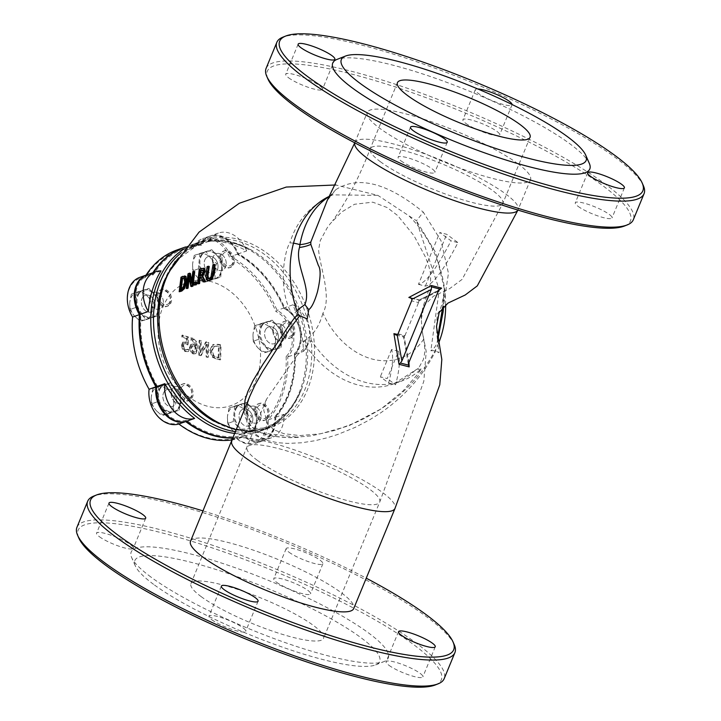 <?xml version="1.0" encoding="UTF-8"?>
<svg xmlns="http://www.w3.org/2000/svg" width="721" height="721" viewBox="0 0 721 721"><rect width="100%" height="100%" fill="white"/><g stroke="black" fill="none" stroke-linecap="round" stroke-linejoin="round"><path stroke-width="0.54" stroke-dasharray="3.6 2.7" d="M208.513 278.784L209.883 278.901L211.848 277.143L213.813 265.076L215.164 264.679M212.938 264.85L213.813 265.076M207.098 266.635L209.261 266.455M208.216 280.685L207.242 280.018L206.711 275.864L207.972 266.86M188.001 273.836L190.389 273.403M187.1 288.553L188.884 274.061M191.299 283.227L192.174 283.452L193.697 272.006L194.742 271.583M191.561 280.613L192.174 283.452M188.65 275.377L189.533 275.602L189.118 278.324M192.813 271.781L193.697 272.006M191.723 286.588L189.533 275.602M180.998 277.225L186 276.44M180.061 291.933L181.89 277.459M184.225 277.9L185.108 278.126L184.225 277.9M183.161 287.174L184.035 287.4L185.594 282.253L185.108 278.126M180.268 289.527L181.89 289.382L184.035 287.4M181.214 289.049L181.151 289.752M199.42 275.945L201.357 275.792L203.124 274.467L203.962 272.015L203.655 270.303L202.502 269.933M202.259 274.241L203.124 274.467M200.357 275.611L200.294 276.17M202.781 270.078L203.655 270.303L202.268 270.321M199.266 269.303L204.71 268.636M198.392 284.029L200.141 269.528M200.636 277.062L201.501 277.288L200.105 277.783M203.953 282.109L201.501 277.288M194.291 282.29L196.563 281.974M194.94 285.309L195.157 282.506M243.95 411.195L244.987 416.711L248.132 423.038L252.71 427.859L258.172 431.419L264.805 434.195L273.133 436.295L290.239 437.683L311.391 435.872L334.959 430.356L354.624 423.074L364.123 418.613L378.759 410.339C403.409 394.766 422.371 374.523 435.646 349.613A99.3 74.651 70.5 0 0 438.683 342.962M445.677 304.623A99.3 74.651 70.5 0 0 418.946 227.169A99.3 74.651 70.5 0 0 408.699 215.651L377.876 195.373L335.752 184.973M329.812 196.085A99.3 74.651 70.5 0 1 330.822 195.625L332.597 194.859L377.876 195.373M169.498 271.258A99.3 74.651 -109.5 0 1 203.574 240.562A99.3 74.651 -109.5 0 1 314.509 354.146A99.3 74.651 -109.5 0 1 269.924 427.751A99.3 74.651 -109.5 0 1 224.114 425.363M435.646 349.613L435.781 350.757C422.975 375.974 404.111 397.01 379.192 413.863L369.413 419.937L355.228 427.346L337.59 434.52L327.064 437.818L314.87 440.738L301.495 442.784L287.688 443.415L277.837 442.712L268.645 440.846L260.948 437.917L252.963 432.33L248.961 427.093L246.924 422.2L245.888 413.836L247.24 404.427L249.935 396.072M437.593 338.771A22.063 12.861 179.9 0 1 437.602 338.708L437.854 342.826L448.462 273.259L441.018 240.742L423.263 212.109A22.063 0.847 -53.4 0 1 416.45 220.761L408.699 215.651M437.602 338.708L437.62 337.635M442.649 307.344L444.325 288.878L435.808 252.783L416.45 220.761L439.251 289.788L430.834 350.767L435.133 350.586L438.954 352.758L437.854 342.826M330.362 196.067L327.208 200.528L335.86 189.632L329.488 196.644M335.86 189.632C358.247 175.329 387.375 182.819 423.263 212.109M330.813 195.634L329.758 196.175M437.602 338.915A22.063 17.052 11.3 0 1 437.341 341.502A22.063 17.052 11.3 0 1 437.332 341.52A22.063 17.052 11.3 0 1 430.834 350.767M398.046 333.823L404.959 335.598L404.102 336.752L408.933 362.384M408.789 362.726L404.111 336.283L397.713 334.436M411.439 298.278L419.054 300.071L438.692 290.365M293.51 243.175A22.063 5.831 -156.6 0 0 289.869 242.905C285.11 249.421 276.504 288.598 292.663 315.239A22.063 5.966 -34.4 0 1 296.917 310.85M320.169 201.772C305.353 211.65 295.25 225.358 289.869 242.905M296.809 355.687L311.562 340.826A99.3 74.651 70.5 0 0 401.065 381.274A99.3 74.651 70.5 0 0 421.154 369.008L417.062 374.893L402.904 391.097L381.184 408.87L348.892 425.778L320.548 433.781L299.774 435.592L283.84 433.663L274.35 429.932L267.734 424.372L263.751 410.213L266.41 399.371L296.809 355.687M299.738 315.771L292.663 315.239M311.562 340.826L302.937 341.493A99.3 74.651 70.5 0 0 393.702 383.878A99.3 74.651 70.5 0 0 415.125 370.342L421.154 369.008M302.937 341.493C312.436 336.482 319.097 327.055 322.918 313.202M423.714 339.131A77.237 58.059 -109.5 0 1 322.918 313.22C331.939 297.223 320.232 267.833 318.565 249.935L320.268 240.589L327.235 227.764L330.407 223.528L341.547 212.073L354.525 204.268L372.739 202.168L387.177 207.549L397.74 215.606L414.034 235.767L425.291 256.721L428.58 265.157L430.536 273.25L430.635 282.163L428.77 290.076L422.839 307.29L421.217 317.186L422.01 330.101L424.525 344.232L424.813 351.641L424.191 356.201L423.254 359.797L418.586 368.17L415.134 370.333M398.497 351.271L391.584 349.496C393.594 356.381 392.621 367.539 388.664 382.977L380.327 376.813L387.24 378.588L398.497 351.271C400.326 359.653 399.353 370.81 395.577 384.753L387.24 378.588M388.98 383.067L395.279 384.681M418.441 284.344L425.354 286.12C432.492 285.119 443.361 270.609 457.961 242.617L446.714 234.298L439.801 232.523L451.049 240.832C436.448 268.834 425.579 283.335 418.441 284.344L439.801 232.523M457.664 242.544L451.364 240.922M246.663 250.908A27.587 20.738 -109.5 0 0 218.364 233.063A27.587 20.738 -109.5 0 0 209.081 241.247A99.3 74.651 -109.5 0 1 246.663 250.908L238.435 253.819A99.3 74.651 -109.5 0 1 284.651 307.723A27.587 20.738 -109.5 0 1 300.459 329.551A27.587 20.738 -109.5 0 1 295.268 354.263A99.3 74.651 -109.5 0 1 295.313 360.951A99.3 74.651 -109.5 0 1 275.71 417.216A27.587 20.738 -109.5 0 1 263.399 440.648A27.587 20.738 -109.5 0 1 244.698 436.322A99.3 74.651 -109.5 0 1 233.171 437.8M303.496 351.352A27.587 20.738 -109.5 0 0 308.696 326.631A27.587 20.738 -109.5 0 0 292.879 304.803A99.3 74.651 -109.5 0 1 303.496 351.352L295.268 354.263M255.495 409.952A8.823 6.633 -109.5 0 1 259.461 403.409A8.823 6.633 -109.5 0 1 268.663 409.519A8.823 6.633 -109.5 0 1 265.355 420.055A8.823 6.633 -109.5 0 1 255.495 409.952M247.267 412.872A8.823 6.633 70.5 0 0 257.127 422.966A8.823 6.633 70.5 0 0 260.434 412.43A8.823 6.633 70.5 0 0 251.232 406.329A8.823 6.633 70.5 0 0 247.267 412.872M179.322 390.367A8.823 6.633 -109.5 0 1 183.287 383.824A8.823 6.633 -109.5 0 1 192.489 389.926A8.823 6.633 -109.5 0 1 189.181 400.461A8.823 6.633 -109.5 0 1 179.322 390.367M171.093 393.287A8.823 6.633 70.5 0 0 180.953 403.381A8.823 6.633 70.5 0 0 184.261 392.846A8.823 6.633 70.5 0 0 175.05 386.744A8.823 6.633 70.5 0 0 171.093 393.287M281.055 327.704A8.823 6.633 -109.5 0 1 285.011 321.16A8.823 6.633 -109.5 0 1 294.222 327.271A8.823 6.633 -109.5 0 1 290.914 337.807A8.823 6.633 -109.5 0 1 281.055 327.704M272.826 330.624A8.823 6.633 70.5 0 0 282.686 340.718A8.823 6.633 70.5 0 0 285.985 330.182A8.823 6.633 70.5 0 0 276.783 324.08A8.823 6.633 70.5 0 0 272.826 330.624M220.662 257.289A8.823 6.633 -109.5 0 1 224.628 250.746A8.823 6.633 -109.5 0 1 233.829 256.847A8.823 6.633 -109.5 0 1 230.531 267.383A8.823 6.633 -109.5 0 1 220.662 257.289M212.434 260.2A8.823 6.633 70.5 0 0 222.293 270.303A8.823 6.633 70.5 0 0 225.601 259.767A8.823 6.633 70.5 0 0 216.399 253.657A8.823 6.633 70.5 0 0 212.434 260.2M157.791 296.016A8.823 6.633 -109.5 0 1 161.756 289.472A8.823 6.633 -109.5 0 1 170.958 295.574A8.823 6.633 -109.5 0 1 167.651 306.11A8.823 6.633 -109.5 0 1 157.791 296.016M149.562 298.927A8.823 6.633 70.5 0 0 159.422 309.03A8.823 6.633 70.5 0 0 162.73 298.485A8.823 6.633 70.5 0 0 153.528 292.384A8.823 6.633 70.5 0 0 149.562 298.927M275.71 417.216L283.939 414.296A27.587 20.738 -109.5 0 1 271.628 437.728A27.587 20.738 -109.5 0 1 252.927 433.402L244.698 436.322M292.879 304.803L284.651 307.723M209.081 241.247L200.853 244.158A27.587 20.738 -109.5 0 1 210.135 235.983A27.587 20.738 -109.5 0 1 238.435 253.819M160.963 270.88L152.735 273.8A99.3 74.651 -109.5 0 1 153.573 272.466M147.264 274.71A27.587 20.738 -109.5 0 1 152.735 273.8M184.378 247.366A99.3 74.651 -109.5 0 1 200.853 244.158M283.939 414.296A99.3 74.651 -109.5 0 1 258.947 431.636A99.3 74.651 -109.5 0 1 252.927 433.402M438.26 291.23L418.829 301.036L418.892 299.837C426.309 296.962 433.294 293.348 439.855 289.004M418.829 301.036L418.559 302.604L411.646 300.828M404.959 335.598L418.559 302.604M396.18 335.112L403.58 337.013L408.401 364.718M425.354 286.12L446.714 234.298M391.584 349.496L380.327 376.813M454.239 644.664A198.599 37.213 22.4 0 0 426.814 616.924A198.599 37.213 22.4 0 0 244.122 526.501A198.599 37.213 22.4 0 0 93.748 496.084M203.034 510.901A196.391 36.798 -157.6 0 1 366.25 578.179M76.94 527.312A198.599 37.213 -157.6 0 1 216.048 546.455A198.599 37.213 -157.6 0 1 416.071 642.979A198.599 37.213 -157.6 0 1 444.172 678.668M190.506 541.3A88.268 16.538 -157.6 0 1 252.341 549.808A88.268 16.538 -157.6 0 1 341.24 592.707A88.268 16.538 -157.6 0 1 353.723 608.569M288.968 552.196A19.864 3.722 22.4 0 0 308.976 561.848A19.864 3.722 22.4 0 0 322.882 563.768A19.864 3.722 22.4 0 0 305.938 552.755A19.864 3.722 22.4 0 0 286.156 548.627A19.864 3.722 22.4 0 0 288.968 552.196M435.295 684.95A196.391 36.798 22.4 0 0 273.755 570.969A196.391 36.798 22.4 0 0 78.814 538.019M150.86 576.998A139.018 26.046 -157.6 0 1 131.664 557.585A139.018 26.046 -157.6 0 1 269.654 580.91A139.018 26.046 -157.6 0 1 384.005 661.59A139.018 26.046 -157.6 0 1 278.748 640.302A139.018 26.046 -157.6 0 1 150.86 576.998M276.576 582.262A19.864 3.722 22.4 0 0 296.583 591.914A19.864 3.722 22.4 0 0 310.49 593.825A19.864 3.722 22.4 0 0 293.546 582.811A19.864 3.722 22.4 0 0 273.773 578.684A19.864 3.722 22.4 0 0 276.576 582.262M388.943 665.294A19.864 3.722 22.4 0 0 408.951 674.946A19.864 3.722 22.4 0 0 422.857 676.857A19.864 3.722 22.4 0 0 405.914 665.853A19.864 3.722 22.4 0 0 386.141 661.725A19.864 3.722 22.4 0 0 388.943 665.294M211.767 619.736A19.864 3.722 22.4 0 0 231.774 629.388A19.864 3.722 22.4 0 0 245.681 631.299A19.864 3.722 22.4 0 0 228.737 620.294A19.864 3.722 22.4 0 0 208.964 616.167A19.864 3.722 22.4 0 0 211.767 619.736M99.399 536.703A19.864 3.722 22.4 0 0 119.407 546.356A19.864 3.722 22.4 0 0 133.313 548.266A19.864 3.722 22.4 0 0 116.369 537.253A19.864 3.722 22.4 0 0 96.596 533.134A19.864 3.722 22.4 0 0 99.399 536.703M153.564 584.343A132.403 24.811 -157.6 0 1 135.287 565.85A132.403 24.811 -157.6 0 1 266.707 588.066A132.403 24.811 -157.6 0 1 375.605 664.906A132.403 24.811 -157.6 0 1 275.368 644.628A132.403 24.811 -157.6 0 1 153.564 584.343M201.087 596.564A71.721 13.438 22.4 0 0 273.322 631.425A71.721 13.438 22.4 0 0 323.558 638.337A71.721 13.438 22.4 0 0 262.372 598.583A71.721 13.438 22.4 0 0 190.939 583.677A71.721 13.438 22.4 0 0 201.087 596.564M518.002 163.838A88.268 16.538 22.4 0 0 429.103 120.939A88.268 16.538 22.4 0 0 367.277 112.431A88.268 16.538 22.4 0 0 442.577 161.36A88.268 16.538 22.4 0 0 530.494 179.7A88.268 16.538 22.4 0 0 518.002 163.838M624.449 226.024A196.391 36.798 22.4 0 0 462.909 112.043A196.391 36.798 22.4 0 0 267.969 79.094M266.094 68.378A198.599 37.213 -157.6 0 1 405.211 87.529A198.599 37.213 -157.6 0 1 605.234 184.053A198.599 37.213 -157.6 0 1 633.326 219.743M643.393 185.739A198.599 37.213 22.4 0 0 615.968 157.998A198.599 37.213 22.4 0 0 433.276 67.576A198.599 37.213 22.4 0 0 282.911 37.159M400.93 160.801A19.864 3.722 22.4 0 0 420.929 170.462A19.864 3.722 22.4 0 0 434.844 172.373A19.864 3.722 22.4 0 0 417.901 161.36A19.864 3.722 22.4 0 0 398.118 157.232A19.864 3.722 22.4 0 0 400.93 160.801M578.098 206.359A19.864 3.722 22.4 0 0 598.106 216.012A19.864 3.722 22.4 0 0 612.012 217.931A19.864 3.722 22.4 0 0 595.068 206.918A19.864 3.722 22.4 0 0 575.295 202.79A19.864 3.722 22.4 0 0 578.098 206.359M465.73 123.327A19.864 3.722 22.4 0 0 485.738 132.979A19.864 3.722 22.4 0 0 499.644 134.899A19.864 3.722 22.4 0 0 482.7 123.886A19.864 3.722 22.4 0 0 462.927 119.758A19.864 3.722 22.4 0 0 465.73 123.327M288.562 77.769A19.864 3.722 22.4 0 0 308.561 87.421A19.864 3.722 22.4 0 0 322.476 89.341A19.864 3.722 22.4 0 0 305.533 78.328A19.864 3.722 22.4 0 0 285.75 74.2A19.864 3.722 22.4 0 0 288.562 77.769M589.336 163.415A139.018 26.046 22.4 0 0 471.201 91.918A139.018 26.046 22.4 0 0 336.995 59.41M477.771 88.962A19.864 3.722 22.4 0 0 475.319 89.701A19.864 3.722 22.4 0 0 478.122 93.27A19.864 3.722 22.4 0 0 498.13 102.923A19.864 3.722 22.4 0 0 512.036 104.833A19.864 3.722 22.4 0 0 512.09 104.509M181.512 345.377L182.656 342.196L183.855 341.682L182.206 345.125L183.134 348.973L185.784 351.28L188.65 351.37A145.723 85.745 104.4 0 1 188.641 349.306A146.372 43.566 1.3 0 1 188.532 349.27L185.739 349.586L184.179 348.18L183.639 345.611L184.621 343.493L183.585 343.944L182.954 345.855L183.485 348.423L185.045 349.829L187.839 349.514A147.472 43.891 -178.7 0 0 187.947 349.55A146.832 86.403 -75.6 0 0 187.965 351.614L185.09 351.524L182.44 349.216L181.512 345.377L182.206 345.125M182.656 342.196L186.162 342.511A146.552 86.232 104.4 0 1 186.306 338.555A147.463 43.891 1.3 0 1 181.8 337.049A145.633 85.691 104.4 0 1 181.89 335.301A147.381 43.873 -178.7 0 0 187.821 337.257A146.769 86.358 -75.6 0 0 187.532 344.899L185.369 343.845L183.585 343.944L186.063 343.602L188.226 344.656A145.66 85.709 104.4 0 1 188.514 337.013A146.282 43.539 1.3 0 1 182.584 335.058A144.515 85.033 -75.6 0 0 182.494 336.806A146.363 43.566 -178.7 0 0 187 338.311A145.435 85.574 -75.6 0 0 186.847 342.268L182.656 342.196M186.649 349.919L188.532 349.27L186.649 349.919M187.532 344.899L188.226 344.656M187.821 337.257L188.514 337.013M181.89 335.301L182.584 335.058M181.8 337.049L182.494 336.806M186.306 338.555L187 338.311M186.162 342.511L186.847 342.268M183.485 348.423L184.179 348.18M187.947 349.55L188.641 349.306M187.965 351.614L188.65 351.37M220.428 345.116A145.399 85.556 -75.6 0 0 220.112 359.851A147.345 43.855 1.3 0 1 216.976 359.265L212.235 357.147L209.613 350.442L212.479 344.764L213.668 344.305L210.298 350.199L212.929 356.904L217.67 359.022A146.246 43.53 -178.7 0 0 220.806 359.608A144.281 84.898 104.4 0 1 221.122 344.872A146.282 43.539 1.3 0 1 218.012 344.287L212.479 344.764L217.318 344.539A147.381 43.873 -178.7 0 0 220.428 345.116L221.122 344.872M212.235 357.147L212.929 356.904M220.112 359.851L220.806 359.608M218.274 357.841A145.741 85.754 104.4 0 1 218.517 346.495A147.463 43.891 1.3 0 1 217.138 346.233L213.569 346.422L211.415 350.803L213.2 355.868L216.904 357.58A147.435 43.882 -178.7 0 0 218.274 357.841L218.968 357.589A146.327 43.557 1.3 0 1 217.598 357.328L213.894 355.624L212.109 350.559L214.579 346.053L213.569 346.422L217.832 345.99A146.363 43.566 -178.7 0 0 219.211 346.251A144.624 85.096 -75.6 0 0 218.968 357.589M218.517 346.495L219.211 346.251M213.2 355.868L213.894 355.624M189.398 347.837L190.695 344.449L191.957 343.917L190.092 347.594L191.155 351.587L193.733 353.705L194.985 353.804L196.292 353.101L197.626 348.036L196.518 341.502L192.705 337.996L191.398 337.825A146.021 85.925 -75.6 0 0 191.299 339.735A146.363 43.566 -178.7 0 0 191.362 339.762L192.813 339.78L196.031 345.683L193.634 343.98L190.695 344.449L192.949 344.223L195.346 345.927L192.128 340.024L190.677 340.006A147.472 43.891 1.3 0 1 190.614 339.988A147.129 86.574 104.4 0 1 190.704 338.068L192.011 338.239L195.833 341.745L196.941 348.279L195.607 353.344L193.21 353.993L190.461 351.83L189.398 347.837L190.092 347.594M190.686 339.997L191.362 339.762L190.686 339.997M193.246 345.963L191.759 346.053L190.948 348.387L193.021 352.353L194.472 351.929L195.319 347.351L193.246 345.963L193.94 345.72L196.004 347.107L195.157 351.686L193.706 352.109L191.633 348.144L192.732 345.656L191.759 346.053L193.94 345.72M193.021 352.353L195.157 351.686L193.021 352.353M190.614 339.988L191.299 339.735M190.704 338.068L191.398 337.825M195.346 345.927L196.031 345.683M195.319 347.351L196.004 347.107M195.607 353.344L196.292 353.101M198.825 355.21A147.571 86.835 104.4 0 1 199.14 340.474A147.381 43.873 -178.7 0 0 200.645 340.853A147.562 86.826 -75.6 0 0 200.312 352.551A147.526 57.464 131.7 0 1 205.638 342.06A147.381 43.873 -178.7 0 0 208.036 342.61A147.174 86.601 -75.6 0 0 207.729 357.346A147.345 43.855 1.3 0 1 206.143 356.985A147.3 86.673 104.4 0 1 206.359 344.305A147.463 57.157 -48.2 0 0 200.636 355.669A147.345 43.855 1.3 0 1 198.825 355.21L199.51 354.966A146.246 43.53 -178.7 0 0 201.321 355.426A146.363 56.734 131.8 0 1 207.044 344.061A146.192 86.024 -75.6 0 0 206.837 356.742A146.246 43.53 -178.7 0 0 208.414 357.102A146.066 85.943 104.4 0 1 208.73 342.367A146.282 43.539 1.3 0 1 206.323 341.817A146.417 57.031 -48.3 0 0 200.997 352.308A146.453 86.178 104.4 0 1 201.33 340.609A146.282 43.539 1.3 0 1 199.825 340.231A146.462 86.187 -75.6 0 0 199.51 354.966M200.636 355.669L201.321 355.426M206.359 344.305L207.044 344.061M206.143 356.985L206.837 356.742M207.729 357.346L208.414 357.102M208.036 342.61L208.73 342.367M199.14 340.474L199.825 340.231M200.645 340.853L201.33 340.609M200.312 352.551L200.997 352.308M205.638 342.06L206.323 341.817M210.739 281.532A65.395 49.163 70.5 0 0 164.262 363.754A65.395 49.163 70.5 0 0 252.954 386.555A65.395 49.163 70.5 0 0 210.739 281.532M139.441 314.617L141.028 314.221A26.479 19.909 -109.5 0 1 136.936 287.823A26.479 19.909 -109.5 0 1 153.249 274.881A98.2 73.821 -109.5 0 1 201.411 245.221A26.479 19.909 -109.5 0 1 219.923 236.704A26.479 19.909 -109.5 0 1 237.84 254.585A98.2 73.821 -109.5 0 1 284.092 308.525L283.966 307.966A99.3 74.651 70.5 0 0 237.75 254.062A27.587 20.738 70.5 0 0 209.451 236.227A27.587 20.738 70.5 0 0 200.168 244.401A99.3 74.651 70.5 0 0 184.035 247.483M237.84 254.585L237.75 254.062L230.891 256.496A99.3 74.651 -109.5 0 1 277.107 310.39A27.587 20.738 -109.5 0 1 292.915 332.219A27.587 20.738 -109.5 0 1 287.724 356.94A99.3 74.651 -109.5 0 1 268.167 419.892A27.587 20.738 -109.5 0 1 255.856 443.325A27.587 20.738 -109.5 0 1 237.155 438.99A99.3 74.651 -109.5 0 1 232.297 439.9M153.249 274.881L152.05 274.043A27.587 20.738 70.5 0 0 146.922 274.836M284.092 308.525A26.479 19.909 -109.5 0 1 299.63 329.659A26.479 19.909 -109.5 0 1 294.393 353.65L294.583 354.507A27.587 20.738 70.5 0 0 299.774 329.794A27.587 20.738 70.5 0 0 283.966 307.966L277.107 310.39L275.864 311.445A98.2 73.821 70.5 0 0 229.611 257.505A26.479 19.909 70.5 0 0 211.695 239.624A26.479 19.909 70.5 0 0 193.183 248.141L193.309 246.834A27.587 20.738 -109.5 0 1 202.592 238.651A27.587 20.738 -109.5 0 1 230.891 256.496L229.611 257.505M294.393 353.65A98.2 73.821 -109.5 0 1 274.818 416.657L275.025 417.459A99.3 74.651 70.5 0 0 294.583 354.507L287.724 356.94L286.156 356.571A26.479 19.909 70.5 0 0 291.401 332.579A26.479 19.909 70.5 0 0 275.864 311.445M274.818 416.657A26.479 19.909 -109.5 0 1 265.905 438.233A26.479 19.909 -109.5 0 1 244.743 435.178L244.013 436.565A27.587 20.738 70.5 0 0 262.705 440.892A27.587 20.738 70.5 0 0 275.025 417.459L268.167 419.892L266.59 419.568A98.2 73.821 70.5 0 0 286.156 356.571M233.072 438.017A99.3 74.651 70.5 0 0 244.013 436.565L237.155 438.99L236.515 438.089A26.479 19.909 70.5 0 0 257.676 441.144A26.479 19.909 70.5 0 0 266.59 419.568M244.743 435.178A98.2 73.821 -109.5 0 1 186.397 420.172L185.712 421.569M186.397 420.172A26.479 19.909 -109.5 0 1 165.352 412.376A26.479 19.909 -109.5 0 1 157.52 386.492L155.916 386.835M157.52 386.492A98.2 73.821 -109.5 0 1 141.028 314.221M152.888 272.709A99.3 74.651 70.5 0 0 152.05 274.043L145.191 276.476A99.3 74.651 -109.5 0 1 146.03 275.143M201.411 245.221L200.168 244.401L193.309 246.834A99.3 74.651 -109.5 0 0 176.834 250.034M139.721 277.378A27.587 20.738 -109.5 0 1 145.191 276.476L145.02 277.801A26.479 19.909 70.5 0 0 128.698 290.743A26.479 19.909 70.5 0 0 132.799 317.141L132.583 317.051M226.259 263.76A8.823 6.633 70.5 0 0 216.399 253.657A8.823 6.633 70.5 0 0 213.092 264.192A8.823 6.633 70.5 0 0 222.293 270.303A8.823 6.633 70.5 0 0 226.259 263.76M163.388 302.487A8.823 6.633 70.5 0 0 153.528 292.384A8.823 6.633 70.5 0 0 150.22 302.919A8.823 6.633 70.5 0 0 159.422 309.03A8.823 6.633 70.5 0 0 163.388 302.487M286.643 334.174A8.823 6.633 70.5 0 0 276.783 324.08A8.823 6.633 70.5 0 0 273.475 334.616A8.823 6.633 70.5 0 0 282.686 340.718A8.823 6.633 70.5 0 0 286.643 334.174M261.092 416.423A8.823 6.633 70.5 0 0 251.232 406.329A8.823 6.633 70.5 0 0 247.925 416.864A8.823 6.633 70.5 0 0 257.127 422.966A8.823 6.633 70.5 0 0 261.092 416.423M184.918 396.838A8.823 6.633 70.5 0 0 175.05 386.744A8.823 6.633 70.5 0 0 171.751 397.28A8.823 6.633 70.5 0 0 180.953 403.381A8.823 6.633 70.5 0 0 184.918 396.838M193.183 248.141A98.2 73.821 70.5 0 0 145.02 277.801M132.799 317.141A98.2 73.821 70.5 0 0 149.283 389.412L149.067 389.259M149.283 389.412A26.479 19.909 70.5 0 0 157.115 415.287A26.479 19.909 70.5 0 0 178.168 423.092L178.853 424.002M178.168 423.092A98.2 73.821 70.5 0 0 236.515 438.089M218.03 266.671A8.823 6.633 70.5 0 0 208.171 256.577A8.823 6.633 70.5 0 0 204.863 267.112A8.823 6.633 70.5 0 0 214.065 273.214A8.823 6.633 70.5 0 0 218.03 266.671M155.159 305.398A8.823 6.633 70.5 0 0 145.3 295.304A8.823 6.633 70.5 0 0 141.992 305.839A8.823 6.633 70.5 0 0 151.194 311.941A8.823 6.633 70.5 0 0 155.159 305.398M278.414 337.095A8.823 6.633 70.5 0 0 268.554 327.001A8.823 6.633 70.5 0 0 265.247 337.536A8.823 6.633 70.5 0 0 274.458 343.638A8.823 6.633 70.5 0 0 278.414 337.095M252.864 419.343A8.823 6.633 70.5 0 0 243.004 409.249A8.823 6.633 70.5 0 0 239.696 419.784A8.823 6.633 70.5 0 0 248.898 425.886A8.823 6.633 70.5 0 0 252.864 419.343M176.69 399.758A8.823 6.633 70.5 0 0 166.821 389.655A8.823 6.633 70.5 0 0 163.523 400.191A8.823 6.633 70.5 0 0 172.725 406.302A8.823 6.633 70.5 0 0 176.69 399.758M190.723 397.226A7.138 5.362 -109.5 0 1 181.106 393.72A7.138 5.362 -109.5 0 1 186.874 385.483A7.138 5.362 -109.5 0 1 190.723 397.226M190.732 398.803A8.823 6.633 70.5 0 0 190.533 388.34A8.823 6.633 70.5 0 0 182.233 384.194A8.823 6.633 70.5 0 0 179.628 386.231A8.823 6.633 70.5 0 0 179.826 396.694A8.823 6.633 70.5 0 0 188.127 400.84A8.823 6.633 70.5 0 0 190.732 398.803M164.226 391.692A8.823 6.633 70.5 0 0 164.424 402.156A8.823 6.633 70.5 0 0 172.725 406.302A8.823 6.633 70.5 0 0 176.032 395.757A8.823 6.633 70.5 0 0 166.821 389.655A8.823 6.633 70.5 0 0 164.226 391.692M173.671 404.625L175.203 396.613L169.201 390.998A14.348 10.779 -109.5 0 1 173.671 404.625A14.348 10.779 -109.5 0 1 166.966 414.178L173.716 412.07L173.671 404.625M164.794 384.816L158.043 386.925A14.348 10.779 -109.5 0 1 169.201 390.998L164.794 384.816L170.435 382.815L164.487 384.644A14.348 10.779 70.5 0 0 164.163 384.753A14.348 10.779 70.5 0 0 159.927 388.051A14.348 10.779 70.5 0 0 157.791 394.198A14.348 10.779 70.5 0 0 162.252 407.825L167.461 413.728L161.81 415.729L166.966 414.178A14.348 10.779 -109.5 0 1 155.808 410.114L161.81 415.729M152.879 388.475L151.338 396.487A14.348 10.779 -109.5 0 1 158.043 386.925L152.879 388.475L158.53 386.474L157.043 401.93L162.252 407.825A14.348 10.779 70.5 0 0 173.419 411.898L179.367 410.069L173.716 412.07M151.392 403.931L155.808 410.114A14.348 10.779 -109.5 0 1 151.338 396.487L151.392 403.931L157.043 401.93M167.461 413.728L173.419 411.898A14.348 10.779 70.5 0 0 173.743 411.79A14.348 10.779 70.5 0 0 180.115 402.336L180.854 394.612L175.203 396.613M179.367 410.069L180.115 402.336A14.348 10.779 70.5 0 0 175.645 388.709A14.348 10.779 70.5 0 0 164.487 384.644L158.53 386.474M180.854 394.612L170.435 382.815M160.756 387.763A14.348 10.779 70.5 0 0 161.08 404.76A14.348 10.779 70.5 0 0 174.563 411.493A14.348 10.779 70.5 0 0 179.935 394.378A14.348 10.779 70.5 0 0 164.983 384.455A14.348 10.779 70.5 0 0 160.756 387.763M169.192 302.874A7.138 5.362 -109.5 0 1 159.575 299.368A7.138 5.362 -109.5 0 1 165.343 291.131A7.138 5.362 -109.5 0 1 169.192 302.874M169.201 304.451A8.823 6.633 70.5 0 0 169.002 293.988A8.823 6.633 70.5 0 0 160.702 289.842A8.823 6.633 70.5 0 0 158.097 291.87A8.823 6.633 70.5 0 0 158.305 302.333A8.823 6.633 70.5 0 0 166.605 306.479A8.823 6.633 70.5 0 0 169.201 304.451M142.695 297.331A8.823 6.633 70.5 0 0 142.893 307.795A8.823 6.633 70.5 0 0 151.194 311.941A8.823 6.633 70.5 0 0 154.501 301.405A8.823 6.633 70.5 0 0 145.3 295.304A8.823 6.633 70.5 0 0 142.695 297.331M152.14 310.273L153.681 302.261L147.679 296.637A14.348 10.779 -109.5 0 1 152.14 310.273A14.348 10.779 -109.5 0 1 145.444 319.827L152.194 317.718L152.14 310.273M143.263 290.464L136.512 292.573A14.348 10.779 -109.5 0 1 147.679 296.637L143.263 290.464L148.914 288.454L142.956 290.284A14.348 10.779 70.5 0 0 142.632 290.392A14.348 10.779 70.5 0 0 138.405 293.699A14.348 10.779 70.5 0 0 136.26 299.846A14.348 10.779 70.5 0 0 140.721 313.473L145.93 319.367L140.28 321.377L145.444 319.827A14.348 10.779 -109.5 0 1 134.277 315.753L140.28 321.377M131.357 294.114L129.816 302.126A14.348 10.779 -109.5 0 1 136.512 292.573L131.357 294.114L137.008 292.113L135.512 307.57L140.721 313.473A14.348 10.779 70.5 0 0 151.888 317.546L157.845 315.717L152.194 317.718M129.87 309.579L134.277 315.753A14.348 10.779 -109.5 0 1 129.816 302.126L129.87 309.579L135.512 307.57M145.93 319.367L151.888 317.546A14.348 10.779 70.5 0 0 152.212 317.438A14.348 10.779 70.5 0 0 158.584 307.984L159.332 300.26L153.681 302.261M157.845 315.717L158.584 307.984A14.348 10.779 70.5 0 0 154.123 294.357A14.348 10.779 70.5 0 0 142.956 290.284L137.008 292.113M159.332 300.26L148.914 288.454M139.225 293.402A14.348 10.779 70.5 0 0 139.559 310.409A14.348 10.779 70.5 0 0 153.041 317.141A14.348 10.779 70.5 0 0 158.413 300.017A14.348 10.779 70.5 0 0 143.452 290.103A14.348 10.779 70.5 0 0 139.225 293.402M232.063 264.147A7.138 5.362 -109.5 0 1 222.447 260.642A7.138 5.362 -109.5 0 1 228.224 252.404A7.138 5.362 -109.5 0 1 232.063 264.147M232.081 265.725A8.823 6.633 70.5 0 0 231.874 255.261A8.823 6.633 70.5 0 0 223.582 251.115A8.823 6.633 70.5 0 0 220.977 253.152A8.823 6.633 70.5 0 0 221.176 263.607A8.823 6.633 70.5 0 0 229.476 267.752A8.823 6.633 70.5 0 0 232.081 265.725M205.566 258.605A8.823 6.633 70.5 0 0 205.773 269.068A8.823 6.633 70.5 0 0 214.065 273.214A8.823 6.633 70.5 0 0 217.372 262.678A8.823 6.633 70.5 0 0 208.171 256.577A8.823 6.633 70.5 0 0 205.566 258.605M215.011 271.547L216.552 263.535L210.55 257.911A14.348 10.779 -109.5 0 1 215.011 271.547A14.348 10.779 -109.5 0 1 208.315 281.1L215.065 278.991L215.011 271.547M206.134 251.737L199.384 253.846A14.348 10.779 -109.5 0 1 210.55 257.911L206.134 251.737L211.785 249.727L205.836 251.557A14.348 10.779 70.5 0 0 205.503 251.665A14.348 10.779 70.5 0 0 201.276 254.973A14.348 10.779 70.5 0 0 199.131 261.119A14.348 10.779 70.5 0 0 203.601 274.746L208.811 280.64L203.16 282.65L208.315 281.1A14.348 10.779 -109.5 0 1 197.148 277.026L203.16 282.65M194.228 255.387L192.687 263.399A14.348 10.779 -109.5 0 1 199.384 253.846L194.228 255.387L199.879 253.386L198.392 268.843L203.601 274.746A14.348 10.779 70.5 0 0 214.759 278.82L220.716 276.99L215.065 278.991M192.741 270.853L197.148 277.026A14.348 10.779 -109.5 0 1 192.687 263.399L192.741 270.853L198.392 268.843M208.811 280.64L214.759 278.82A14.348 10.779 70.5 0 0 215.092 278.712A14.348 10.779 70.5 0 0 221.455 269.257L222.203 261.534L216.552 263.535M220.716 276.99L221.455 269.257A14.348 10.779 70.5 0 0 216.994 255.631A14.348 10.779 70.5 0 0 205.836 251.557L199.879 253.386M222.203 261.534L211.785 249.727M202.096 254.675A14.348 10.779 70.5 0 0 202.43 271.682A14.348 10.779 70.5 0 0 215.912 278.414A14.348 10.779 70.5 0 0 221.284 261.29A14.348 10.779 70.5 0 0 206.332 251.377A14.348 10.779 70.5 0 0 202.096 254.675M266.896 416.819A7.138 5.362 -109.5 0 1 257.28 413.304A7.138 5.362 -109.5 0 1 263.048 405.076A7.138 5.362 -109.5 0 1 266.896 416.819M266.914 418.396A8.823 6.633 70.5 0 0 266.707 407.933A8.823 6.633 70.5 0 0 258.406 403.787A8.823 6.633 70.5 0 0 255.802 405.815A8.823 6.633 70.5 0 0 256.009 416.278A8.823 6.633 70.5 0 0 264.31 420.424A8.823 6.633 70.5 0 0 266.914 418.396M240.399 411.276A8.823 6.633 70.5 0 0 240.607 421.74A8.823 6.633 70.5 0 0 248.898 425.886A8.823 6.633 70.5 0 0 252.206 415.35A8.823 6.633 70.5 0 0 243.004 409.249A8.823 6.633 70.5 0 0 240.399 411.276M249.845 424.209L251.386 416.197L245.383 410.582A14.348 10.779 -109.5 0 1 249.845 424.209A14.348 10.779 -109.5 0 1 243.148 433.772L249.899 431.663L249.845 424.209M240.967 404.4L234.217 406.518A14.348 10.779 -109.5 0 1 245.383 410.582L240.967 404.4L246.618 402.399L240.661 404.229A14.348 10.779 70.5 0 0 240.336 404.337A14.348 10.779 70.5 0 0 236.109 407.635A14.348 10.779 70.5 0 0 233.965 413.791A14.348 10.779 70.5 0 0 238.435 427.418L243.635 433.312L237.993 435.313L243.148 433.772A14.348 10.779 -109.5 0 1 231.982 429.698L237.993 435.313M229.062 408.059L227.521 416.071A14.348 10.779 -109.5 0 1 234.217 406.518L229.062 408.059L234.713 406.058L233.225 421.515L238.435 427.418A14.348 10.779 70.5 0 0 249.592 431.482L255.549 429.653L249.899 431.663M227.575 423.515L231.982 429.698A14.348 10.779 -109.5 0 1 227.521 416.071L227.575 423.515L233.225 421.515M243.635 433.312L249.592 431.482A14.348 10.779 70.5 0 0 249.917 431.374A14.348 10.779 70.5 0 0 256.288 421.929L257.036 414.196L251.386 416.197M255.549 429.653L256.288 421.929A14.348 10.779 70.5 0 0 251.827 408.302A14.348 10.779 70.5 0 0 240.661 404.229L234.713 406.058M257.036 414.196L246.618 402.399M236.93 407.347A14.348 10.779 70.5 0 0 237.263 424.354A14.348 10.779 70.5 0 0 250.746 431.086A14.348 10.779 70.5 0 0 256.117 413.962A14.348 10.779 70.5 0 0 241.156 404.048A14.348 10.779 70.5 0 0 236.93 407.347M292.447 334.562A7.138 5.362 -109.5 0 1 282.83 331.056A7.138 5.362 -109.5 0 1 288.607 322.828A7.138 5.362 -109.5 0 1 292.447 334.562M292.465 336.148A8.823 6.633 70.5 0 0 292.257 325.685A8.823 6.633 70.5 0 0 283.966 321.539A8.823 6.633 70.5 0 0 281.361 323.567A8.823 6.633 70.5 0 0 281.56 334.03A8.823 6.633 70.5 0 0 289.86 338.176A8.823 6.633 70.5 0 0 292.465 336.148M265.95 329.028A8.823 6.633 70.5 0 0 266.157 339.492A8.823 6.633 70.5 0 0 274.458 343.638A8.823 6.633 70.5 0 0 277.756 333.102A8.823 6.633 70.5 0 0 268.554 327.001A8.823 6.633 70.5 0 0 265.95 329.028M275.395 341.961L276.936 333.949L270.934 328.334A14.348 10.779 -109.5 0 1 275.395 341.961A14.348 10.779 -109.5 0 1 268.699 351.524L275.449 349.406L275.395 341.961M266.518 322.152L259.776 324.27A14.348 10.779 -109.5 0 1 270.934 328.334L266.518 322.152L272.168 320.151L266.22 321.981A14.348 10.779 70.5 0 0 265.887 322.089A14.348 10.779 70.5 0 0 261.66 325.387A14.348 10.779 70.5 0 0 259.524 331.534A14.348 10.779 70.5 0 0 263.985 345.17L269.194 351.064L263.544 353.065L268.699 351.524A14.348 10.779 -109.5 0 1 257.541 347.45L263.544 353.065M254.612 325.811L253.071 333.823A14.348 10.779 -109.5 0 1 259.776 324.27L254.612 325.811L260.263 323.81L258.776 339.267L263.985 345.17A14.348 10.779 70.5 0 0 275.143 349.234L281.1 347.405L275.449 349.406M253.125 341.267L257.541 347.45A14.348 10.779 -109.5 0 1 253.071 333.823L253.125 341.267L258.776 339.267M269.194 351.064L275.143 349.234A14.348 10.779 70.5 0 0 275.476 349.126A14.348 10.779 70.5 0 0 281.848 339.681L282.587 331.948L276.936 333.949M281.1 347.405L281.848 339.681A14.348 10.779 70.5 0 0 277.378 326.054A14.348 10.779 70.5 0 0 266.22 321.981L260.263 323.81M282.587 331.948L272.168 320.151M262.48 325.099A14.348 10.779 70.5 0 0 262.814 342.096A14.348 10.779 70.5 0 0 276.296 348.838A14.348 10.779 70.5 0 0 281.668 331.714A14.348 10.779 70.5 0 0 266.716 321.8A14.348 10.779 70.5 0 0 262.48 325.099M210.983 276.927L211.848 277.143M209.018 278.685L209.883 278.901M211.686 273.899L212.551 274.124M205.846 275.638L206.711 275.864M206.377 279.793L207.242 280.018M182.638 276.386L183.531 276.612M184.711 282.028L185.594 282.253M181.016 289.157L181.89 289.382M200.492 275.566L201.357 275.792M203.088 271.79L203.962 272.015M201.601 268.473L202.475 268.699M354.768 142.839A88.268 16.538 -157.6 0 1 354.885 142.488A88.268 16.538 -157.6 0 1 416.711 151.004A88.268 16.538 -157.6 0 1 505.61 193.904A88.268 16.538 -157.6 0 1 518.102 209.766A88.268 16.538 -157.6 0 1 517.939 210.09L530.494 179.7M231.811 441.099A88.268 16.538 -157.6 0 1 293.636 449.607A88.268 16.538 -157.6 0 1 382.536 492.506A88.268 16.538 -157.6 0 1 395.027 508.368M380.327 161.684A71.721 13.438 22.4 0 0 452.563 196.545A71.721 13.438 22.4 0 0 502.798 203.457A71.721 13.438 22.4 0 0 441.622 163.703A71.721 13.438 22.4 0 0 370.188 148.796A71.721 13.438 22.4 0 0 380.327 161.684M257.253 460.286A71.721 13.438 22.4 0 0 329.479 495.147A71.721 13.438 22.4 0 0 379.724 502.059A71.721 13.438 22.4 0 0 318.547 462.305A71.721 13.438 22.4 0 0 247.114 447.399A71.721 13.438 22.4 0 0 257.253 460.286M234.938 433.474A99.3 74.651 70.5 0 0 261.696 430.662A99.3 74.651 70.5 0 0 306.281 357.066A99.3 74.651 70.5 0 0 195.346 243.473C213.885 237.308 232.685 239.561 251.728 250.241C212.1 231.261 182.873 241.616 164.046 281.316A98.416 73.984 -109.5 0 1 251.503 246.465A98.416 73.984 -109.5 0 1 311.76 354.696A98.416 73.984 -109.5 0 1 213.542 420.983C253.17 439.972 282.398 429.608 301.225 389.908A98.416 73.984 70.5 0 0 307.642 356.156A98.416 73.984 70.5 0 0 251.728 250.241A98.416 73.984 70.5 0 0 180.899 253.044M235.659 431.717A98.416 73.984 70.5 0 0 301.225 389.908C293.159 410.195 279.982 423.786 261.696 430.662L258.947 431.636M185.558 246.942L195.346 243.473A99.3 74.651 70.5 0 0 183.882 249.069M185.369 343.845L186.063 343.602M185.171 342.105L185.865 341.862M182.954 345.855L183.639 345.611M185.045 349.829L185.739 349.586M185.09 351.524L185.784 351.28M182.44 349.216L183.134 348.973M209.613 350.442L210.298 350.199M216.976 359.265L217.67 359.022M216.904 357.58L217.598 357.328M217.138 346.233L217.832 345.99M217.318 344.539L218.012 344.287M211.415 350.803L212.109 350.559M190.948 348.387L191.633 348.144M192.128 340.024L192.813 339.78M192.949 344.223L193.634 343.98M195.328 348.288L196.013 348.045M192.011 338.239L192.705 337.996M195.833 341.745L196.518 341.502M196.941 348.279L197.626 348.036M193.048 353.948L193.733 353.705M190.461 351.83L191.155 351.587M208.036 278.757L208.901 278.973M184.693 277.918L183.801 277.693M236.38 429.95L298.737 437.35C266.41 438.873 255.216 430.176 253.359 427.805C251.223 426.282 241.877 419.28 249.935 396.081M437.395 339.267L436.791 333.255C436.565 320.151 437.097 313.302 438.368 312.707C441.081 309.048 443.064 301.108 444.325 288.878L443.586 306.389M330.398 196.049L332.597 194.868M437.323 341.52L437.494 340.096L437.593 341.105M354.75 142.821L367.277 112.431M418.577 368.179L393.702 383.878L401.065 381.274M530.061 137.323L502.798 203.457L462.134 279.369L449.507 288.724L433.402 296.214L424.119 305.677L421.127 319.827M397.442 82.663L370.188 148.796C359.626 176.681 347.125 200.672 332.687 220.779M422.046 330.326L426.21 351.533L423.786 381.4L379.724 502.059L323.558 638.337M266.41 399.362L190.939 583.677M437.899 339.113L437.341 341.502M259.461 403.409L258.406 403.787M265.355 420.055L264.31 420.424M183.287 383.824L182.233 384.194M189.181 400.461L188.127 400.84M285.011 321.16L283.966 321.539M290.914 337.807L289.86 338.176M224.628 250.746L223.582 251.115M230.531 267.383L229.476 267.752M161.756 289.472L160.702 289.842M167.651 306.11L166.605 306.479M271.628 437.728L263.399 440.648M218.364 233.063L210.135 235.983M175.302 261.263L203.574 240.562M234.92 429.473L269.924 427.751M410.357 297.638L418.91 299.837M375.605 664.906L384.005 661.59M135.287 565.85L131.664 557.585M108.988 503.069L96.596 533.134M145.705 518.21L133.313 548.266M221.356 586.101L208.964 616.167M258.073 601.242L245.681 631.299M398.524 631.659L386.141 661.725M435.25 646.8L422.857 676.857M286.156 548.627L273.773 578.684M322.882 563.768L310.49 593.825M410.51 127.175L398.118 157.232M447.227 142.316L434.844 172.373M587.687 172.734L575.295 202.79M624.404 187.866L612.012 217.931M475.319 89.701L462.927 119.758M512.036 104.833L499.644 134.899M298.143 44.143L285.75 74.2M334.859 59.275L322.476 89.341M187.343 349.739L188.037 349.496M194.571 352.109L193.886 352.353M194.706 353.948L195.391 353.705M262.705 440.892L255.856 443.325M209.451 236.227L202.592 238.651M173.743 411.79L174.563 411.493M164.163 384.753L164.983 384.455M152.212 317.438L153.041 317.141M142.632 290.392L143.452 290.103M215.092 278.712L215.912 278.414M205.503 251.665L206.332 251.377M249.917 431.374L250.746 431.086M240.336 404.337L241.156 404.048M275.476 349.126L276.296 348.838M265.887 322.089L266.716 321.8"/><path stroke-width="1.08" d="M206.377 279.793L208.901 280.343L211.677 278.198L213.037 273.457L214.281 264.454L212.938 264.85L210.983 276.927L209.018 278.685L207.278 278.045L208.387 266.229L207.098 266.635L205.846 275.638L206.377 279.793M214.281 264.454L215.164 264.679L213.912 273.683L212.542 278.414L209.766 280.568L207.351 280.46M211.677 278.198L212.542 278.414M208.387 266.229L209.261 266.455L208.008 275.458L208.513 278.784M190.849 286.363L192.11 285.858L193.859 271.357L192.813 271.781L191.299 283.227L189.506 273.169L188.001 273.836L186.225 288.328L187.217 287.895L188.65 275.377L190.849 286.363L191.723 286.588L192.976 286.084L192.11 285.858M186.225 288.328L187.1 288.553L188.091 288.121L187.217 287.895M189.506 273.169L190.389 273.403L191.561 280.613M189.118 278.324L188.091 288.121M193.859 271.357L194.742 271.583L192.976 286.084M183.603 288.391L185.784 281.56L184.585 275.918L186 276.44L186.667 281.785L184.477 288.616L181.737 291.086L179.187 291.708L183.603 288.391L184.477 288.616M186 276.44L182.638 276.386L180.998 277.225L179.187 291.708M183.801 277.693L184.711 282.028L183.161 287.174L180.268 289.527L181.656 278.378L184.225 277.9L182.548 278.612L181.151 289.752M181.656 278.378L182.548 278.612M203.088 281.884L204.728 281.343L201.925 276.098L204.422 271.204L203.358 268.176L204.71 268.636L205.287 271.429L202.79 276.323L205.593 281.569L203.088 281.884L200.636 277.062L199.239 277.558L200.105 277.783L199.6 283.596L197.527 283.804L198.735 283.371L199.239 277.558M204.71 268.636L201.601 268.473L199.266 269.303L197.527 283.804M200.186 270.519L202.781 270.078L203.088 271.79L202.259 274.241L199.42 275.945L200.186 270.519L201.06 270.745L200.294 276.17M203.655 270.303L201.06 270.745M201.925 276.098L202.79 276.323M204.728 281.343L205.593 281.569M198.735 283.371L199.6 283.596M201.501 277.288L200.105 277.783M195.481 284.561L195.697 281.758L196.563 281.974L196.346 284.777L194.075 285.092L196.346 284.777M195.697 281.758L194.291 282.29L194.075 285.092M438.683 342.962A99.3 74.651 70.5 0 0 445.677 304.623M329.812 196.085A99.3 74.651 70.5 0 0 320.169 201.772A99.3 74.651 70.5 0 0 290.13 267.68A99.3 74.651 70.5 0 0 298.115 314.248L294.249 318.231L289.491 324.774L262.967 364.249L252.936 380.85L247.862 391.503L245.095 399.876L243.95 411.195M224.114 425.363A99.3 74.651 -109.5 0 1 158.99 314.158A99.3 74.651 -109.5 0 1 169.498 271.258L199.059 232.135L239.309 203.259L286.282 187.054L335.752 184.973M249.935 396.072L255.054 384.897L262.759 371.342L289.986 328.569L299.738 315.771L298.115 314.248M437.62 337.635L442.649 307.344M329.488 196.644L327.199 197.815C312.95 207.963 303.847 223.573 299.909 244.644L299.512 247.483C294.15 263.958 312.13 288.247 304.839 304.568L308.777 309.642C311.67 307.615 314.554 301.738 317.42 291.987C320.647 278.099 320.962 269.248 318.358 265.445L310.823 244.356L310.805 242.022L327.208 200.528L354.75 142.821M329.758 196.175L320.169 201.772M308.777 309.642L307.245 318.889L299.738 315.771M397.713 334.436L393.918 333.661L399.01 364.276L409.177 366.89L408.933 362.384M393.918 333.661L396.18 335.112L397.19 334.977L398.046 333.823L411.646 300.828L411.916 299.26L410.357 297.638L408.852 297.449L431.464 285.525L441.631 288.139L438.692 290.365M408.852 297.449L411.439 298.278M310.805 242.022A22.063 8.724 -178.1 0 1 299.909 244.644A22.063 5.831 -156.6 0 0 293.51 243.175M296.917 310.85A22.063 5.966 -34.4 0 1 304.668 304.74M148.355 311.454A99.3 74.651 -109.5 0 1 160.963 270.88A27.587 20.738 -109.5 0 0 155.493 271.79L147.264 274.71A27.587 20.738 -109.5 0 0 140.126 314.374L148.355 311.454A27.587 20.738 -109.5 0 1 155.493 271.79M164.839 383.671A27.587 20.738 -109.5 0 0 173.049 410.177A27.587 20.738 -109.5 0 0 194.625 418.405A99.3 74.651 -109.5 0 1 164.839 383.671L156.61 386.591A99.3 74.651 -109.5 0 1 140.126 314.374M194.625 418.405L186.397 421.325A27.587 20.738 -109.5 0 1 164.821 413.097A27.587 20.738 -109.5 0 1 156.61 386.591M153.573 272.466A99.3 74.651 -109.5 0 1 184.378 247.366L185.558 246.942M233.171 437.8A99.3 74.651 -109.5 0 1 186.397 421.325M411.916 299.26L431.347 289.445L431.464 285.525M431.726 286.949L439.792 289.049L441.631 288.139M439.819 289.031L438.26 291.23L408.798 362.717L408.437 365.096L400.389 363.033L401.885 360.942L397.19 334.977M399.01 364.276L400.389 363.033M409.177 366.89L408.401 364.718M431.347 289.454L401.885 360.942M96.551 494.976L93.748 496.084A198.599 37.213 22.4 0 0 87.674 501.257A198.599 37.213 22.4 0 0 115.766 536.947A198.599 37.213 22.4 0 0 315.789 633.471A198.599 37.213 22.4 0 0 454.906 652.622A198.599 37.213 22.4 0 0 454.239 644.664L453.031 641.906A196.391 36.798 -157.6 0 1 332.859 636.355A196.391 36.798 -157.6 0 1 118.325 535.388A196.391 36.798 -157.6 0 1 96.551 494.976A196.391 36.798 -157.6 0 1 203.034 510.901M366.25 578.179A196.391 36.798 -157.6 0 1 453.031 641.906M454.906 652.622L444.172 678.668A198.599 37.213 -157.6 0 1 438.089 683.841A198.599 37.213 -157.6 0 1 287.724 653.424A198.599 37.213 -157.6 0 1 105.032 563.002A198.599 37.213 -157.6 0 1 77.607 535.261A198.599 37.213 -157.6 0 1 76.94 527.312L87.674 501.257M354.768 142.839A88.268 16.538 -157.6 0 0 367.368 158.359A88.268 16.538 -157.6 0 0 455.402 200.961A88.268 16.538 -157.6 0 0 517.939 210.09L477.302 285.867L465.207 294.997L447.993 303.09L439.179 312.49L436.484 326.685L441.82 359.491L439.792 384.753L395.027 508.368L353.723 608.569A88.268 16.538 -157.6 0 1 265.815 590.229A88.268 16.538 -157.6 0 1 190.506 541.3L249.962 396M401.336 635.228A19.864 3.722 22.4 0 0 421.343 644.88A19.864 3.722 22.4 0 0 435.25 646.8A19.864 3.722 22.4 0 0 418.306 635.787A19.864 3.722 22.4 0 0 398.524 631.659A19.864 3.722 22.4 0 0 401.336 635.228M224.159 589.67A19.864 3.722 22.4 0 0 244.167 599.322A19.864 3.722 22.4 0 0 258.073 601.242A19.864 3.722 22.4 0 0 241.129 590.229A19.864 3.722 22.4 0 0 221.356 586.101A19.864 3.722 22.4 0 0 224.159 589.67M111.791 506.638A19.864 3.722 22.4 0 0 131.799 516.29A19.864 3.722 22.4 0 0 145.705 518.21A19.864 3.722 22.4 0 0 128.762 507.196A19.864 3.722 22.4 0 0 108.988 503.069A19.864 3.722 22.4 0 0 111.791 506.638M77.607 535.261L78.814 538.019A196.391 36.798 22.4 0 0 105.933 565.444A196.391 36.798 22.4 0 0 286.598 654.866A196.391 36.798 22.4 0 0 435.295 684.95L438.089 683.841M266.761 76.336L267.969 79.094A196.391 36.798 22.4 0 0 295.087 106.519A196.391 36.798 22.4 0 0 475.752 195.941A196.391 36.798 22.4 0 0 624.449 226.024L627.252 224.916A198.599 37.213 -157.6 0 1 476.878 194.499A198.599 37.213 -157.6 0 1 294.186 104.076A198.599 37.213 -157.6 0 1 266.761 76.336A198.599 37.213 -157.6 0 1 266.094 68.378L276.828 42.332A198.599 37.213 22.4 0 0 304.929 78.021A198.599 37.213 22.4 0 0 504.952 174.545A198.599 37.213 22.4 0 0 644.06 193.688A198.599 37.213 22.4 0 0 643.393 185.739L642.186 182.981A196.391 36.798 -157.6 0 1 522.013 177.429A196.391 36.798 -157.6 0 1 307.479 76.462A196.391 36.798 -157.6 0 1 285.705 36.05A196.391 36.798 -157.6 0 1 475.292 81.987A196.391 36.798 -157.6 0 1 642.186 182.981M644.06 193.688L633.326 219.743A198.599 37.213 -157.6 0 1 627.252 224.916M285.705 36.05L282.911 37.159A198.599 37.213 22.4 0 0 276.828 42.332M345.395 56.094L336.995 59.41A139.018 26.046 22.4 0 0 352.407 88.016A139.018 26.046 22.4 0 0 504.267 159.485A139.018 26.046 22.4 0 0 589.336 163.415L585.713 155.15A132.403 24.811 -157.6 0 1 504.7 151.401A132.403 24.811 -157.6 0 1 360.067 83.339A132.403 24.811 -157.6 0 1 345.395 56.094A132.403 24.811 -157.6 0 1 473.201 87.061A132.403 24.811 -157.6 0 1 585.713 155.15M413.313 130.744A19.864 3.722 22.4 0 0 433.321 140.397A19.864 3.722 22.4 0 0 447.227 142.316A19.864 3.722 22.4 0 0 430.284 131.303A19.864 3.722 22.4 0 0 410.51 127.175A19.864 3.722 22.4 0 0 413.313 130.744M590.49 176.303A19.864 3.722 22.4 0 0 610.498 185.955A19.864 3.722 22.4 0 0 624.404 187.866A19.864 3.722 22.4 0 0 607.461 176.861A19.864 3.722 22.4 0 0 587.687 172.734A19.864 3.722 22.4 0 0 590.49 176.303M512.09 104.509A19.864 3.722 22.4 0 0 498.4 95.262A19.864 3.722 22.4 0 0 477.771 88.962M300.945 47.712A19.864 3.722 22.4 0 0 320.953 57.365A19.864 3.722 22.4 0 0 334.859 59.275A19.864 3.722 22.4 0 0 317.916 48.271A19.864 3.722 22.4 0 0 298.143 44.143A19.864 3.722 22.4 0 0 300.945 47.712M407.59 95.551A71.721 13.438 22.4 0 0 479.825 130.411A71.721 13.438 22.4 0 0 530.061 137.323A71.721 13.438 22.4 0 0 468.875 97.569A71.721 13.438 22.4 0 0 397.442 82.663A71.721 13.438 22.4 0 0 407.59 95.551M146.922 274.836A27.587 20.738 70.5 0 0 146.579 274.953A27.587 20.738 70.5 0 0 139.441 314.617L140.126 314.446M185.739 421.506L185.712 421.569A99.3 74.651 70.5 0 0 233.072 438.017M156.592 386.69L155.916 386.835A27.587 20.738 70.5 0 0 164.136 413.34A27.587 20.738 70.5 0 0 185.712 421.569L178.853 424.002A27.587 20.738 -109.5 0 1 157.277 415.765A27.587 20.738 -109.5 0 1 149.067 389.259A99.3 74.651 -109.5 0 1 132.583 317.051A27.587 20.738 -109.5 0 1 139.721 277.378L146.579 274.953M132.583 317.051L139.441 314.617A99.3 74.651 70.5 0 0 155.916 386.835L149.067 389.259M184.035 247.483A99.3 74.651 70.5 0 0 183.693 247.609A99.3 74.651 70.5 0 0 152.888 272.709M232.297 439.9A99.3 74.651 -109.5 0 1 178.853 424.002M146.03 275.143A99.3 74.651 -109.5 0 1 176.834 250.034L183.693 247.609M213.037 273.457L213.912 273.683M208.901 280.343L209.766 280.568M207.278 278.045L208.144 278.27M207.134 275.233L208.008 275.458M185.784 281.56L186.667 281.785M180.854 290.86L181.737 291.086M182.395 278.009L183.287 278.234M201.393 270.096L202.268 270.321M204.422 271.204L205.287 271.429M395.027 508.368A88.268 16.538 -157.6 0 1 333.192 499.86A88.268 16.538 -157.6 0 1 244.293 456.961A88.268 16.538 -157.6 0 1 231.811 441.099M310.823 244.356A22.063 8.066 -2.2 0 1 299.512 247.483M234.92 429.473L213.542 420.983A98.416 73.984 -109.5 0 1 157.629 315.068A98.416 73.984 -109.5 0 1 164.046 281.316L175.302 261.263M180.899 253.044A98.416 73.984 70.5 0 0 153.51 316.528A98.416 73.984 70.5 0 0 235.659 431.717M183.882 249.069A99.3 74.651 70.5 0 0 155.366 353.146A99.3 74.651 70.5 0 0 234.938 433.474M224.123 425.363L236.38 429.95M443.586 306.389L443.145 311.769L437.899 339.113"/></g></svg>
